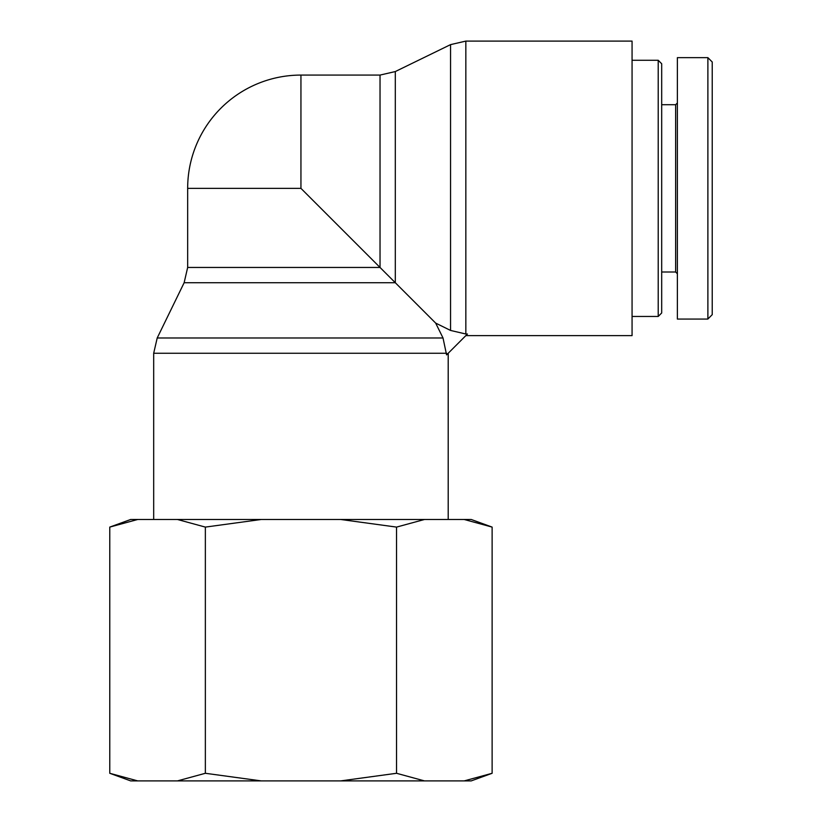 <?xml version="1.0" encoding="UTF-8"?>
<svg xmlns="http://www.w3.org/2000/svg" width="822" height="822" viewBox="0 0 822 822"><rect width="100%" height="100%" fill="white"/><g stroke="black" fill="none" stroke-linecap="round" stroke-linejoin="round"><path stroke-width="1.23" d="M465.838 334.009L467.451 334.009L446.582 354.878L443.017 337.986L435.67 323.097L450.559 330.444L465.838 334.009L465.838 41.1L632.067 41.1L632.067 335.623L465.838 335.623M300.944 188.361L187.663 188.361L187.663 267.458L380.031 267.458L380.031 75.079L300.944 75.079L300.944 188.361L435.67 323.097M448.206 353.255L448.206 519.483M658.206 316.46L661.689 312.966L661.689 63.756L658.206 60.273L658.206 316.46L632.067 316.46M707.886 57.653L712.232 61.999L712.232 314.651L707.886 319.008L707.886 57.653L677.379 57.653L677.379 319.07L707.886 319.07M677.379 102.966L675.633 104.713L675.633 272.01L677.379 273.757M675.633 272.01L661.689 272.01M137.695 780.9L130.677 780.9L109.768 773.286L137.695 780.9L177.429 780.9L205.356 773.286L261.211 780.9L340.668 780.9L396.533 773.286L424.46 780.9L464.183 780.9L492.121 773.286L492.121 527.097L464.183 519.483L471.201 519.483L492.121 527.097M492.121 773.286L471.201 780.9L464.183 780.9M424.46 780.9L340.668 780.9M261.211 780.9L177.429 780.9M424.46 519.483L396.533 527.097L340.668 519.483L464.183 519.483M261.211 519.483L205.356 527.097L177.429 519.483L340.668 519.483M109.768 527.097L130.677 519.483L137.695 519.483L109.768 527.097L109.768 773.286M177.429 519.483L137.695 519.483M205.356 527.097L205.356 773.286M396.533 527.097L396.533 773.286M187.663 267.458L184.138 282.727L395.31 282.727L395.31 71.555L450.559 44.624L450.559 330.444M153.683 519.483L153.683 353.255L446.582 353.255M443.017 337.986L157.208 337.986L184.138 282.727M450.559 44.624L465.838 41.1M153.683 353.255L157.208 337.986M380.031 75.079L395.31 71.555M300.944 75.079A113.282 113.282 0 0 0 187.663 188.361M658.206 60.273L632.067 60.273M675.633 104.713L661.689 104.713"/></g></svg>
